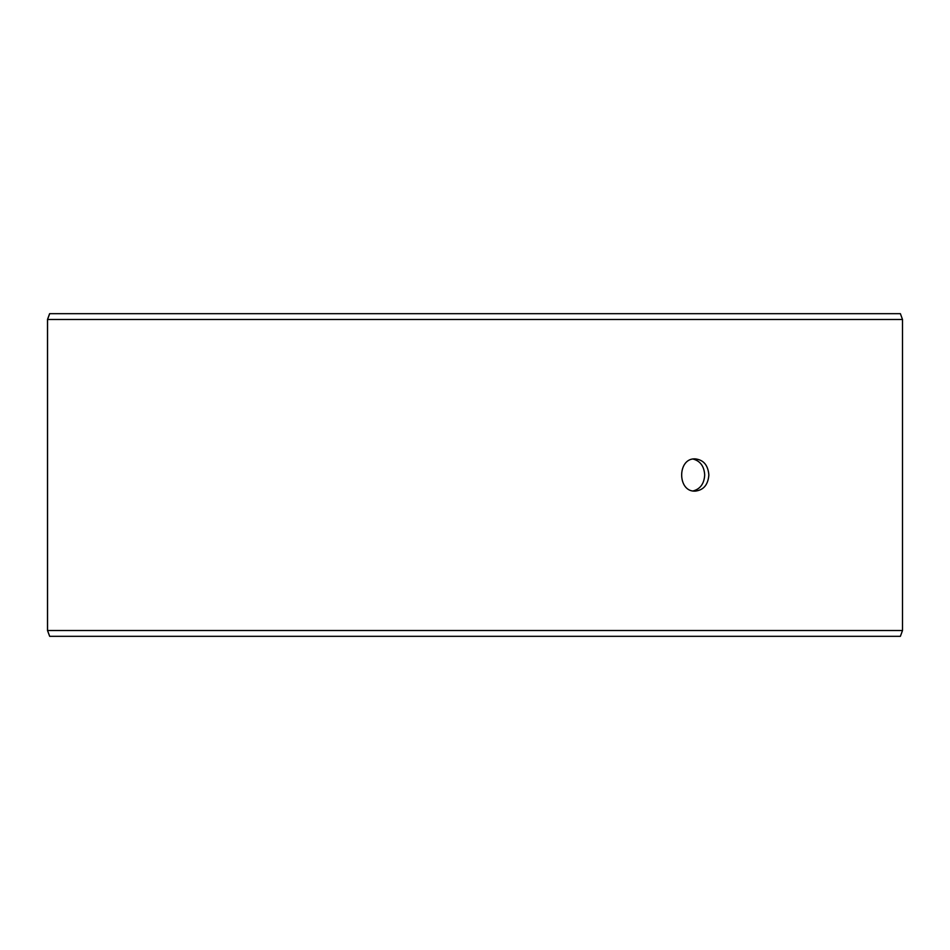<?xml version="1.0" encoding="UTF-8"?>
<svg xmlns="http://www.w3.org/2000/svg" width="950" height="950" viewBox="0 0 950 950"><rect width="100%" height="100%" fill="white"/><g stroke="black" fill="none" stroke-linecap="round" stroke-linejoin="round"><path stroke-width="1.43" d="M47.559 630.515L49.673 636.322L47.5 630.515L47.5 319.485L49.614 313.678L900.386 313.678L902.5 319.485L47.559 319.485L47.559 630.515L902.5 630.515L902.5 319.485M49.673 313.678L47.559 319.485M49.673 636.322L900.386 636.322L902.5 630.515M693.096 490.948C700.304 489.012 704.164 483.692 704.698 475C704.176 466.319 700.316 460.999 693.096 459.052M708.854 475C708.082 484.797 703.523 490.176 695.174 491.126C677.16 492.124 677.172 457.864 695.174 458.874C703.523 459.812 708.071 465.191 708.854 475"/></g></svg>
